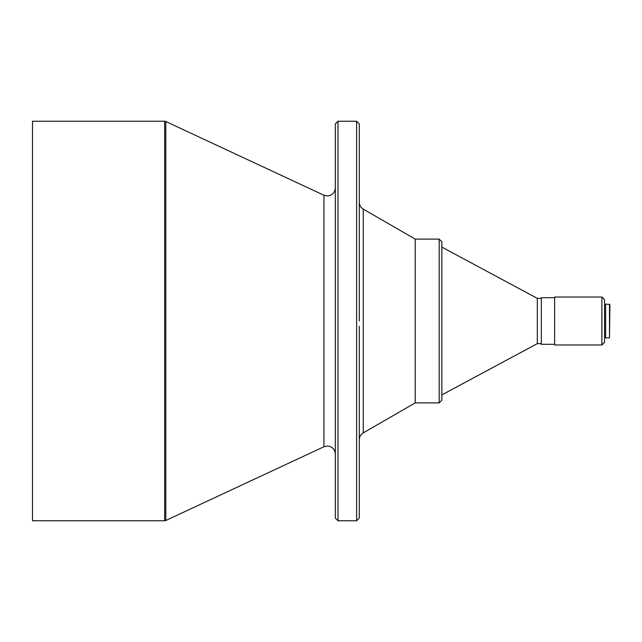 <?xml version="1.0" encoding="UTF-8"?>
<svg xmlns="http://www.w3.org/2000/svg" width="642" height="642" viewBox="0 0 642 642"><rect width="100%" height="100%" fill="white"/><g stroke="black" fill="none" stroke-linecap="round" stroke-linejoin="round"><path stroke-width="0.96" d="M359.287 133.239L359.287 143.888M359.287 321L359.287 123.914L356.623 121.25L356.623 520.75L359.287 518.086L359.287 326.329M609.499 337.909L609.9 304.485L605.639 304.091L605.639 337.909L609.499 337.909L609.499 304.091M601.907 344.971L604.571 342.306L604.571 299.694L601.907 297.029L554.64 297.029L554.64 344.971L601.907 344.971L601.907 297.029M554.64 344.305L541.318 344.305L541.318 297.695L554.64 297.695M541.318 343.639L537.322 343.639L537.322 298.361L441.848 247.098M439.184 239.105L439.184 402.895L441.848 400.231L441.848 241.769L439.184 239.105L415.213 239.105L363.276 209.123C360.716 207.527 359.384 205.215 359.287 202.198M439.184 402.895L415.213 402.895L415.213 239.105M335.317 321L335.317 123.914L337.981 121.25L337.981 520.75L335.317 518.086L335.317 321M32.501 321L32.501 121.25L164.673 121.25L164.673 520.75L32.501 520.75L32.501 321M32.501 520.75L32.501 121.25M359.287 444.007L359.287 450.002M335.317 453.99C334.843 449.135 332.179 446.479 327.324 446.005L323.945 446.752L323.945 195.248L327.324 195.995C332.179 195.521 334.843 192.865 335.317 188.01M415.213 402.895L363.276 432.877L363.276 209.123M323.945 446.752L165.796 520.493L165.796 121.507L164.673 121.25M605.639 304.757L604.571 304.757M541.318 298.361L537.322 298.361M363.276 432.877C360.716 434.474 359.384 436.785 359.287 439.802M356.623 121.25L337.981 121.25M323.945 195.248L165.796 121.507M165.796 520.493L164.673 520.75M356.623 520.75L337.981 520.75M537.322 343.639L441.848 394.902M605.639 337.243L604.571 337.243"/></g></svg>

